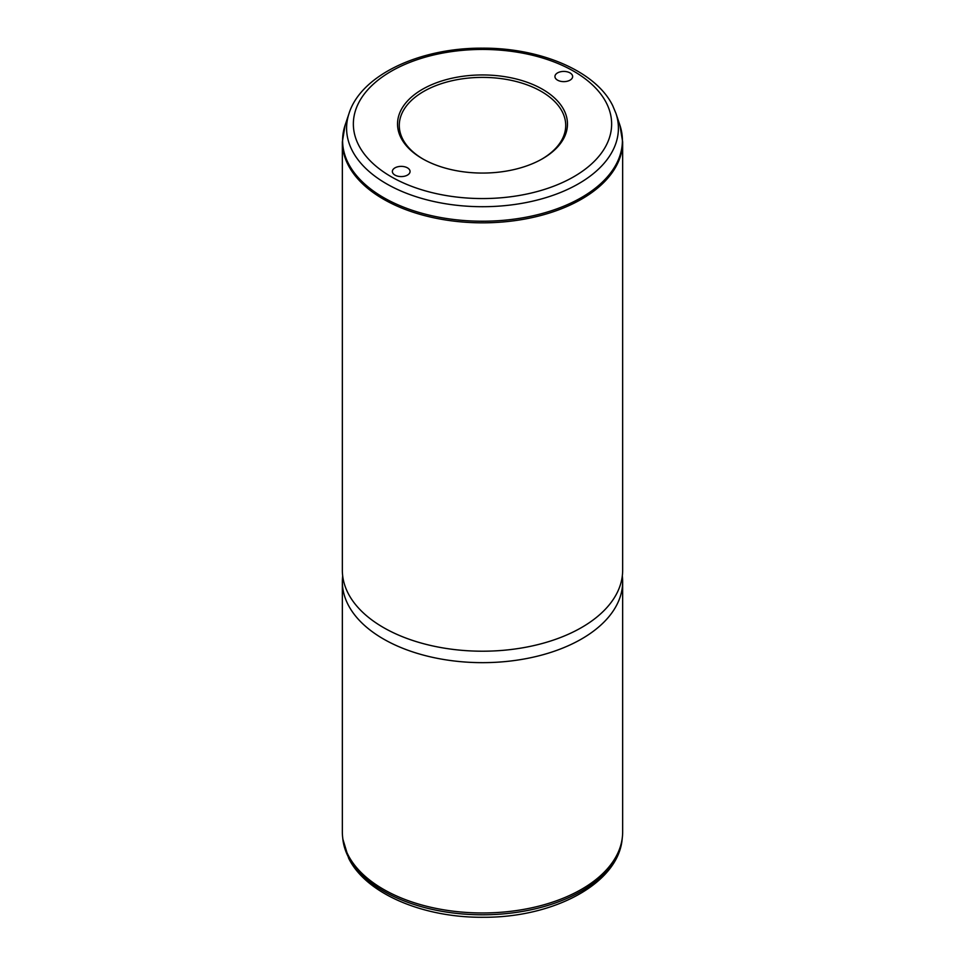 <?xml version="1.0" encoding="UTF-8"?>
<svg xmlns="http://www.w3.org/2000/svg" width="965" height="965" viewBox="0 0 965 965"><rect width="100%" height="100%" fill="white"/><g stroke="black" fill="none" stroke-linecap="round" stroke-linejoin="round"><path stroke-width="1.45" d="M400.97 137.814A84.968 49.058 180 0 1 458.58 76.935A84.968 49.058 180 0 1 564.03 110.191A84.968 49.058 180 0 1 542.583 158.694A84.968 49.058 180 0 1 422.417 158.694A84.968 49.058 180 0 1 400.97 137.814M423.044 159.044A83.219 48.045 180 0 1 402.646 138.96A83.219 48.045 180 0 1 399.281 125.438A83.219 48.045 180 0 1 470.667 77.876A83.219 48.045 180 0 1 562.354 111.904A83.219 48.045 180 0 1 565.719 125.438A83.219 48.045 180 0 1 541.956 159.044M342.346 581.738L342.346 832.059A140.154 80.915 0 0 0 342.623 837.065A140.154 80.915 0 0 0 348.015 854.845A140.154 80.915 0 0 0 498.133 912.468A140.154 80.915 0 0 0 622.377 837.065A140.154 80.915 0 0 0 622.654 832.059L622.654 581.738A140.154 80.915 180 0 1 502.427 661.833A140.154 80.915 180 0 1 348.015 604.524A140.154 80.915 180 0 1 342.346 581.738A140.154 80.915 180 0 1 342.491 578.168L342.671 575.767M622.328 575.767L622.509 578.168A140.154 80.915 180 0 1 622.654 581.738M348.015 593.077A140.154 80.915 180 0 1 342.346 570.291L342.346 141.927A140.154 80.915 180 0 0 348.015 164.701A140.154 80.915 180 0 0 502.427 222.01A140.154 80.915 180 0 0 622.654 141.927L622.654 570.291A140.154 80.915 180 0 1 502.427 650.386A140.154 80.915 180 0 1 348.015 593.077M409.703 170.045A8.854 5.115 180 0 1 410.065 171.481A8.854 5.115 180 0 1 402.477 176.535A8.854 5.115 180 0 1 392.719 172.916A8.854 5.115 180 0 1 392.357 171.481A8.854 5.115 180 0 1 399.956 166.426A8.854 5.115 180 0 1 409.703 170.045M555.297 77.972A8.854 5.115 180 0 1 554.935 76.525A8.854 5.115 180 0 1 562.523 71.47A8.854 5.115 180 0 1 572.281 75.089A8.854 5.115 180 0 1 572.643 76.525A8.854 5.115 180 0 1 565.044 81.591A8.854 5.115 180 0 1 555.297 77.972M342.828 838.995L348.667 858.283C366.097 893.88 423.538 917.884 483.465 917.269C553.584 917.679 618.3 883.663 622.172 838.995A139.949 80.795 180 0 1 498.109 914.289A139.949 80.795 180 0 1 348.22 856.739A139.949 80.795 180 0 1 342.828 838.995L342.623 837.065M606.418 103.014A129.141 74.558 180 0 1 518.856 195.545A129.141 74.558 180 0 1 358.582 144.991A129.141 74.558 180 0 1 446.144 52.46A129.141 74.558 180 0 1 606.418 103.014M349.053 113.375C361.2 74.872 420.052 47.731 482.428 48.166C540.388 47.792 595.755 71.072 612.666 105.559L615.947 113.375A135.908 78.467 180 0 1 514.538 204.496A135.908 78.467 180 0 1 352.092 150.335A135.908 78.467 180 0 1 349.053 113.375L345.12 125.136L342.346 141.927M615.947 113.375L619.88 125.136A139.913 80.783 180 0 1 515.491 218.946A139.913 80.783 180 0 1 348.244 163.181A139.913 80.783 180 0 1 345.12 125.136M622.172 838.995L622.377 837.065M619.88 125.136L622.654 141.927"/></g></svg>

